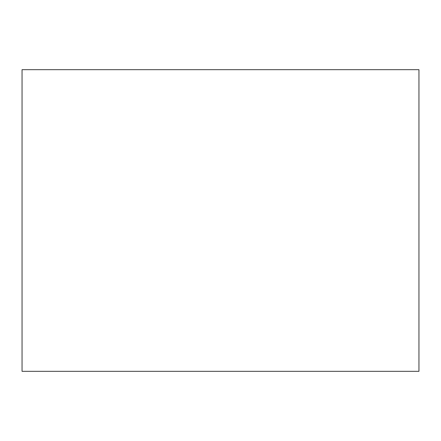 <?xml version="1.0" encoding="UTF-8"?>
<svg xmlns="http://www.w3.org/2000/svg" width="441" height="441" viewBox="0 0 441 441"><rect width="100%" height="100%" fill="white"/><g stroke="black" fill="none" stroke-linecap="round" stroke-linejoin="round"><path stroke-width="0.66" d="M22.05 69.678L22.05 371.322L418.95 371.322L418.95 69.678L22.05 69.678"/></g></svg>
